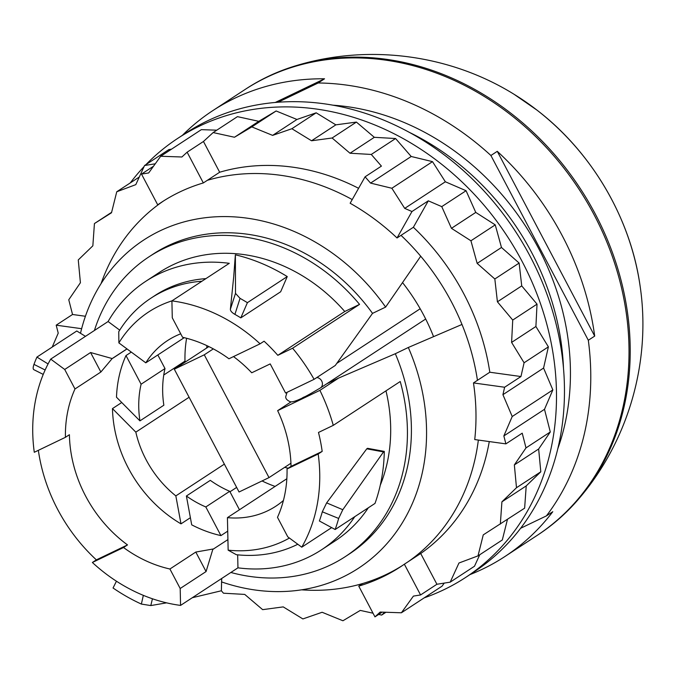 <?xml version="1.0" encoding="UTF-8"?>
<svg xmlns="http://www.w3.org/2000/svg" width="676" height="676" viewBox="0 0 676 676"><rect width="100%" height="100%" fill="white"/><g stroke="black" fill="none" stroke-linecap="round" stroke-linejoin="round"><path stroke-width="1.01" d="M166.609 602.848L150.807 605.569L141.377 604.074A179.174 151.449 -123.2 0 1 113.044 587.993L116.449 581.208M221.66 578.504L221.373 590.765L221.711 578.47M171.907 300.888A160.449 135.623 56.8 0 1 260.091 343.814L228.953 358.779A123.902 104.729 56.8 0 0 182.562 337.29L172.279 317.796L171.907 300.888L229.282 263.319A160.449 135.623 -123.2 0 0 145.72 281.343L159.274 272.47A160.449 135.623 56.8 0 1 344.76 311.492L359.556 304.377A179.174 151.449 56.8 0 0 149.016 256.804L153.004 254.193A179.174 151.449 56.8 0 1 372.527 313.377L335.279 365.462L314.087 379.329L285.576 393.026L270.214 363.908L251.734 372.78A123.902 104.729 -123.2 0 0 233.507 356.59M94.412 330.488A179.174 151.449 56.8 0 1 149.016 256.804M322.182 451.399L318.193 454.01L287.046 468.975L291.035 466.364L322.182 451.399A160.449 135.623 -123.2 0 0 318.48 432.463L333.276 425.356L400.226 381.517A179.174 151.449 56.8 0 1 345.318 556.601A179.174 151.449 56.8 0 1 230.871 572.471M385.979 390.846A160.449 135.623 56.8 0 1 380.292 485.157M368.335 507.786A160.449 135.623 56.8 0 1 335.068 540.935L321.514 549.808A160.449 135.623 -123.2 0 0 354.782 516.658M291.035 466.364A123.902 104.729 -123.2 0 0 277.642 410.645L319.9 390.356L338.718 378.028L395.325 353.725A179.174 151.449 56.8 0 1 349.306 553.99L345.318 556.601M333.276 425.356A179.174 151.449 -123.2 0 0 319.9 390.356M287.046 468.975A123.902 104.729 56.8 0 1 277.49 517.334L287.765 536.828L301.766 547.188L331.654 527.618M318.193 454.01A160.449 135.623 56.8 0 1 301.766 547.188M237.665 554.844L237.952 567.832A160.449 135.623 -123.2 0 0 321.514 549.808M180.188 588.5L180.568 605.409A160.449 135.623 56.8 0 1 92.375 562.483L123.522 547.518A123.902 104.729 56.8 0 0 169.913 569.006L180.188 588.5L206.07 571.558L212.813 549.411L227.913 539.6M180.568 605.409L237.952 567.832M123.522 547.518L127.511 544.915L96.364 559.872L92.375 562.483M65.42 437.321A123.902 104.729 56.8 0 1 74.985 388.962L64.71 369.468L50.708 359.108A160.449 135.623 56.8 0 0 34.282 452.286L65.42 437.321L69.408 434.719A123.902 104.729 -123.2 0 0 85.582 495.998A123.902 104.729 -123.2 0 0 127.511 544.915M38.355 450.326A160.449 135.623 -123.2 0 0 57.663 509.408A160.449 135.623 -123.2 0 0 96.364 559.872M366.772 448.822L383.512 451.914L384.298 451.399L367.55 448.315L366.772 448.822L326.643 502.885L322.308 511.808A160.449 135.623 -123.2 0 1 319.385 520.993L335.152 529.511L375.003 503.417A179.174 151.449 -123.2 0 0 384.298 451.399M344.76 311.492L277.811 355.322L292.607 348.216L359.556 304.377M292.607 348.216A179.174 151.449 56.8 0 1 314.087 379.329M206.07 571.558L195.795 552.055L213.726 548.895M169.913 569.006L195.795 552.055M64.71 369.468L90.584 352.526L112.191 358.559L126.961 348.892M50.708 359.108L108.092 321.531L119.72 330.142M145.72 281.343A160.449 135.623 -123.2 0 0 108.092 321.531M260.091 343.814L264.079 341.203A160.449 135.623 -123.2 0 1 277.811 355.322M85.472 336.344L76.768 330.995L36.918 357.089A179.174 151.449 -123.2 0 0 33.977 364.381C32.947 367.321 32.896 369.088 33.825 369.671L43.239 374.403L33.8 369.654M48.072 363.941L36.918 357.089M240.817 317.864L280.667 291.77L287.249 276.577A179.174 151.449 -123.2 0 0 235.383 254.81L235.501 293.376L230.389 309.202C230.347 310.884 231.851 312.608 234.91 314.382A160.449 135.623 56.8 0 1 240.817 317.864L247.399 302.671A179.174 151.449 -123.2 0 0 240.039 298.361L235.501 293.376M287.249 276.577L247.399 302.671M395.325 353.725L408.321 347.481A196.108 165.764 56.8 0 1 358.584 568.161A196.108 165.764 56.8 0 1 221.643 581.935M326.821 383.74L338.718 378.028M461.995 324.455L408.321 347.481M372.527 313.377L385.624 307.09A196.108 165.764 56.8 0 0 143.726 240.031A196.108 165.764 56.8 0 0 80.495 333.285M420.717 256.221L385.624 307.09M186.39 496.007L191.705 524.838A123.902 104.729 -123.2 0 0 220.917 535.603L205.817 506.958A98.949 83.638 -123.2 0 1 186.39 496.007L210.295 480.349A98.949 83.638 -123.2 0 0 229.722 491.308L205.817 506.958M125.989 355.568L141.098 384.213A98.949 83.638 -123.2 0 0 139.94 420.869L116.492 397.226A123.902 104.729 -123.2 0 1 125.989 355.568L131.288 352.095M139.94 420.869L163.854 405.211A98.949 83.638 56.8 0 1 165.003 368.555L157.838 354.959M74.985 388.962L100.868 372.02L90.584 352.526M100.868 372.02L112.191 358.559M113.103 358.043L127.02 348.934M233.71 276.746L235.358 254.827M469.981 574.6A266.53 225.285 -123.2 0 0 504.752 556.627A266.53 225.285 -123.2 0 0 552.782 511.715L546.411 515.889L520.63 528.269M546.411 515.889A266.53 225.285 -123.2 0 0 588.314 340.265L490.903 155.497A266.53 225.285 -123.2 0 0 318.159 82.979L278.022 102.253M275.242 102.482L324.539 78.796A266.53 225.285 -123.2 0 0 212.746 110.661A266.53 225.285 -123.2 0 0 182.368 135.352M324.539 78.796L318.159 82.979M497.274 151.323L594.694 336.09A266.53 225.285 -123.2 0 0 562.322 235.856A266.53 225.285 -123.2 0 0 497.274 151.323L490.903 155.497M504.752 556.627L536.634 535.747A266.53 225.285 -123.2 0 0 594.204 214.985A266.53 225.285 -123.2 0 0 244.619 89.79L212.746 110.661M594.694 336.09L588.314 340.265M302.552 397.775A8.915 0.532 -27.8 0 0 304.268 396.922M277.642 410.645L291.018 401.89M221.373 590.765L192.305 597.719M150.807 605.569L152.43 598.775M335.152 529.511A179.174 151.449 -123.2 0 0 338.651 518.433L342.8 509.712L326.643 502.885M383.512 451.914L342.8 509.712M233.693 276.915L230.389 309.202M239.456 509.763L229.722 491.308M227.719 531.15L220.917 535.603M141.098 384.213L165.003 368.555M563.48 367.989A243.799 206.07 -123.2 0 0 454.602 160.55A243.799 206.07 -123.2 0 0 409.124 132.259M557.81 448.703A243.799 206.07 -123.2 0 0 461.378 156.114A243.799 206.07 -123.2 0 0 332.879 105.177M203.341 182.934A217.951 184.218 56.8 0 0 179.571 192.077A217.951 184.218 56.8 0 0 161.649 202.183A217.951 184.218 56.8 0 0 157.719 204.845L141.504 174.087L148.669 172.955L160.694 156.257L181.895 156.993L187.125 152.176L203.341 182.934L207.321 180.323A217.951 184.218 56.8 0 1 352.221 199.581M216.785 130.181L201.338 129.648L160.694 156.257M187.125 152.176L203.459 141.478L213.143 132.564L237.453 116.644L258.79 121.325L276.129 110.974L296.941 119.466L316.182 112.807L335.845 124.849L356.413 122.086L374.327 137.312L395.587 138.529L411.202 156.486L370.558 183.103L391.86 188.258L404.713 208.385L411.971 211.52L397.04 237.969L401.02 235.358A217.951 184.218 56.8 0 1 477.45 380.318L489.804 372.231L520.951 376.54L504.617 387.238L502.927 394.674L512.214 416.517L503.857 435.927L505.885 443.87L474.738 439.561A217.951 184.218 56.8 0 0 473.47 382.929L477.45 380.318M411.202 156.486L432.505 161.64L391.86 188.258M432.505 161.64L445.357 181.776L404.713 208.385M445.357 181.776L466.068 190.716L475.76 212.416L495.238 224.871L501.474 247.475L519.134 263.065L521.728 285.897L537.031 304.141L535.907 326.5L548.388 346.856L543.572 368.057L552.858 389.908L512.214 416.517M543.572 368.057L502.927 394.674M552.858 389.908L544.501 409.31L503.857 435.927M358.745 586.117A217.951 184.218 56.8 0 0 382.506 576.974A217.951 184.218 56.8 0 0 400.429 566.86A217.951 184.218 56.8 0 0 404.358 564.207L420.573 594.956L413.416 596.097L401.392 612.786L380.182 612.059L374.96 616.875L358.745 586.117L362.725 583.506A217.951 184.218 56.8 0 1 301.597 589.827M444.25 583.092L442.036 586.177L401.392 612.786M52.221 347.067L58.229 333.124L56.192 325.181L81.635 328.697M146.05 164.53A262.516 221.897 56.8 0 1 177.881 138.284A262.516 221.897 56.8 0 1 199.471 126.108A262.516 221.897 56.8 0 1 515.061 248.802A262.516 221.897 56.8 0 1 465.494 577.532A262.516 221.897 56.8 0 1 443.904 589.717A262.516 221.897 56.8 0 1 424.198 597.854M130.265 182.926A262.516 221.897 56.8 0 1 144.064 166.6M155.26 163.803L144.571 165.502L168.882 149.582L171.535 149.159M544.501 409.31L550.298 431.981L538.654 448.999L540.8 471.806L526.215 485.917L524.635 508.166L483.264 534.868L478 555.883L458.962 563.007L450.191 582.154L436.916 584.258L420.573 594.956M507.448 519.422L502.31 539.972L478 555.883M479.766 554.726L474.493 566.235L450.191 582.154M177.881 138.284L185.849 133.062A262.516 221.897 56.8 0 1 207.439 120.886A262.516 221.897 56.8 0 1 523.038 243.588A262.516 221.897 56.8 0 1 473.462 572.318L465.494 577.532M402.626 282.712A181.633 153.528 56.8 0 1 433.561 336.656M402.414 565.542A217.951 184.218 56.8 0 1 386.495 574.363A217.951 184.218 56.8 0 1 362.725 583.506M478.355 440.059A217.951 184.218 56.8 0 1 408.346 561.595L420.7 553.509L436.916 584.258M101.079 283.599A217.951 184.218 56.8 0 1 161.708 202.234A217.951 184.218 56.8 0 1 163.651 200.899M404.358 564.207L408.346 561.595M395.587 138.529L371.276 154.449L381.416 166.11L365.082 176.808L350.151 203.256A217.951 184.218 56.8 0 1 397.04 237.969M157.719 204.845L161.708 202.234M365.082 176.808L370.558 183.103M473.47 382.929L504.617 387.238M56.192 325.181L72.535 314.484L68.766 299.755L80.41 282.737L78.264 259.93L92.849 245.819L94.429 223.562L111.498 212.779L116.754 191.764L135.8 184.641L144.571 165.502M373.025 613.208L360.274 610.411L342.935 620.762L322.122 612.27L302.882 618.929L283.219 606.887L262.651 609.651L244.737 594.415L223.486 593.207L221.365 590.773M385.945 612.253L381.61 615.092L378.661 614.442M382.202 612.126L374.96 616.875M384.737 612.219L381.61 615.092M526.215 485.917L501.913 501.837L500.333 524.086M540.8 471.806L516.489 487.726L501.913 501.837M538.654 448.999L514.351 464.919L516.489 487.726M550.298 431.981L525.996 447.901L514.351 464.919M525.996 447.901L522.227 433.172L505.885 443.87M548.388 346.856L524.086 362.775L520.951 376.54M535.907 326.5L511.597 342.411L524.086 362.775M537.031 304.141L512.729 320.061L511.597 342.411M521.728 285.897L497.418 301.809L512.729 320.061M519.134 263.065L494.832 278.985L497.418 301.809M501.474 247.475L477.163 263.395L494.832 278.985M495.238 224.871L470.927 240.783L477.163 263.395M475.76 212.416L451.45 228.327L470.927 240.783M466.068 190.716L441.758 206.628L451.45 228.327M441.758 206.628L428.305 200.823L411.971 211.52M374.327 137.312L350.016 153.232L371.276 154.449M356.413 122.086L332.102 138.005L350.016 153.232M335.845 124.849L311.543 140.769L332.102 138.005M316.182 112.807L291.88 128.719L311.543 140.769M296.941 119.466L272.631 135.386L291.88 128.719M276.129 110.974L251.818 126.894L272.631 135.386M258.79 121.325L234.479 137.245L251.818 126.894M213.143 132.564L234.479 137.245M153.511 166.228L141.504 174.087M139.298 177.011L116.754 191.764M111.616 212.315L94.429 223.562M428.305 200.823L413.374 227.271A217.951 184.218 56.8 0 1 489.804 372.231M401.02 235.358L413.374 227.271M489.272 441.572A217.951 184.218 56.8 0 1 420.7 553.509M203.459 141.478L219.675 172.236A217.951 184.218 56.8 0 1 358.593 188.3M207.321 180.323L219.675 172.236M72.535 314.484L85.421 316.267M208.859 346.585L174.315 369.206L239.059 491.993L269.014 477.602L290.933 463.246M213.329 348.884L204.27 354.815L174.315 369.206M204.27 354.815L269.014 477.602M206.619 348.055A98.949 83.638 56.8 0 1 206.983 345.69M180.729 333.809A98.949 83.638 56.8 0 0 167.462 340.62A98.949 83.638 56.8 0 0 145.796 362.835L184.227 337.679M283.421 500.477A98.949 83.638 56.8 0 1 275.867 506.18A98.949 83.638 56.8 0 1 227.423 517.647L286.844 478.735M288.204 468.214A98.949 83.638 56.8 0 1 284.714 467.327M189.103 397.251L135.825 432.141A98.949 83.638 56.8 0 0 175.836 495.897L224.364 464.125M186.61 338.279A122.119 103.225 -123.2 0 0 184.987 361.111L185.655 361.778M145.796 362.835L118.875 342.901L118.756 331.696A143.515 121.308 -123.2 0 1 151.018 298.116A143.515 121.308 -123.2 0 1 201.921 281.233M118.875 342.901A133.223 112.605 56.8 0 1 171.941 300.862M289.412 538.045A133.223 112.605 56.8 0 1 228.15 550.163L227.423 517.647M228.15 550.163L236.338 554.709A143.515 121.308 -123.2 0 0 297.795 544.256M262.051 480.949A122.119 103.225 -123.2 0 0 275.107 486.416M175.836 495.897L180.999 523.858L190.387 517.706M229.975 491.782L236.642 487.413M135.825 432.141L112.461 408.6L121.739 402.524M180.999 523.858A122.119 103.225 56.8 0 1 128.389 468.206A122.119 103.225 56.8 0 1 112.461 408.6M163.761 375.011L184.987 361.111M205.91 278.63A143.515 121.308 -123.2 0 0 154.998 295.505L151.018 298.116M316.799 377.554A5.797 4.901 56.8 0 1 321.751 381.112A5.797 4.901 56.8 0 1 321.455 386.968A5.797 4.901 56.8 0 1 320.424 387.931L425.686 319.013M537.555 535.138A266.53 225.285 -123.2 0 0 579.898 497.519A266.53 225.285 -123.2 0 0 510.988 113.34A266.53 225.285 -123.2 0 0 296.958 65.411A266.53 225.285 -123.2 0 0 245.549 89.181M33.977 364.381L45.131 370M141.377 604.074L143.337 595.345M338.651 518.433L322.308 511.808M240.039 298.361L234.91 314.382M640.223 286.861A236.406 199.826 -123.2 0 0 640.223 286.835A236.406 199.826 -123.2 0 0 536.854 110.036A236.406 199.826 -123.2 0 0 514.191 94.361A236.406 199.826 -123.2 0 0 514.174 94.353L536.921 110.078C591.999 152.244 631.021 218.973 640.223 286.861M287.055 392.317L285.754 396.601C285.517 398.654 287.08 400.395 290.469 401.806C293.494 402.279 300.49 399.389 311.459 393.153L320.424 387.931M292.581 389.663L299.84 386.173M336.817 363.35L420.176 308.763M579.898 497.519C628.621 439.992 651.081 361.381 640.223 286.835M296.958 65.411C369.172 43.754 450.208 54.604 514.191 94.361"/></g></svg>
